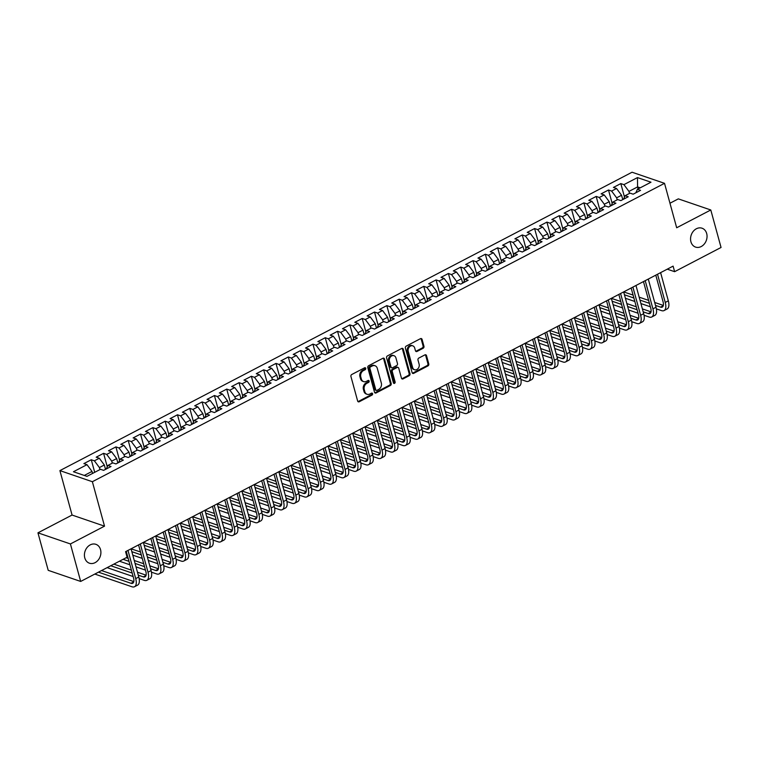 <?xml version="1.0" encoding="UTF-8"?>
<svg xmlns="http://www.w3.org/2000/svg" width="759" height="759" viewBox="0 0 759 759"><rect width="100%" height="100%" fill="white"/><g stroke="black" fill="none" stroke-linecap="round" stroke-linejoin="round"><path stroke-width="1.14" d="M365.724 368.314A1.072 0.863 108.9 0 0 364.614 367.802L351.778 374.5A1.527 1.233 108.9 0 0 350.933 376.492L357.65 401.027A1.527 1.233 108.9 0 0 359.235 401.758L372.071 395.059A1.072 0.863 108.9 0 0 371.549 393.153L369.889 394.016A4.896 3.937 108.9 0 1 367.109 394.291A4.896 3.937 108.9 0 1 364.832 391.672L364.273 389.633A4.896 3.937 108.9 0 1 366.948 383.248L368.608 382.384A1.072 0.863 108.9 0 0 368.087 380.477L366.426 381.341A4.896 3.937 108.9 0 1 363.646 381.616A4.896 3.937 108.9 0 1 361.36 378.997L360.8 376.957A4.896 3.937 108.9 0 1 363.476 370.572L365.136 369.709A1.072 0.863 108.9 0 0 365.724 368.314M363.646 381.616L362.764 381.312A4.896 3.937 108.9 0 1 360.487 378.694L359.927 376.654A4.896 3.937 108.9 0 1 362.603 370.278L364.263 369.405A1.072 0.863 108.9 0 0 364.728 367.745M357.963 401.587A1.527 1.233 108.9 0 0 358.352 401.454L371.198 394.756A1.072 0.863 108.9 0 0 371.663 393.105M367.109 394.291L366.236 393.987A4.896 3.937 108.9 0 1 363.95 391.369L363.39 389.329A4.896 3.937 108.9 0 1 366.066 382.953L367.726 382.081A1.072 0.863 108.9 0 0 368.2 380.42M690.918 241.76A9.981 8.017 108.9 0 0 695.576 247.092A9.981 8.017 108.9 0 0 704.324 243.981A9.981 8.017 108.9 0 0 706.686 233.535A9.981 8.017 108.9 0 0 702.037 228.212A9.981 8.017 108.9 0 0 693.28 231.315A9.981 8.017 108.9 0 0 690.918 241.76M84.78 557.874A9.981 8.017 108.9 0 0 89.429 563.206A9.981 8.017 108.9 0 0 98.186 560.095A9.981 8.017 108.9 0 0 100.539 549.649A9.981 8.017 108.9 0 0 95.89 544.326A9.981 8.017 108.9 0 0 87.143 547.429A9.981 8.017 108.9 0 0 84.78 557.874M423.124 348.267A1.527 1.233 108.9 0 0 423.958 346.275L422.07 339.387A1.527 1.233 108.9 0 0 420.495 338.656L406.226 346.095A1.527 1.233 108.9 0 0 405.391 348.087L412.109 372.622A1.527 1.233 108.9 0 0 413.683 373.352L427.953 365.914A1.527 1.233 108.9 0 0 428.788 363.922L426.511 355.61A1.527 1.233 108.9 0 0 424.926 354.88L418.826 358.058A1.527 1.233 108.9 0 0 417.991 360.051L419.12 364.178A4.089 3.292 108.9 0 1 418.152 368.457A4.089 3.292 108.9 0 1 414.556 369.737A4.089 3.292 108.9 0 1 412.649 367.546L408.228 351.398A4.089 3.292 108.9 0 1 409.196 347.119A4.089 3.292 108.9 0 1 412.792 345.838A4.089 3.292 108.9 0 1 414.699 348.03L415.439 350.715A1.527 1.233 108.9 0 0 417.014 351.455L423.124 348.267L422.241 347.964A1.527 1.233 108.9 0 0 423.076 345.971L421.198 339.093A1.527 1.233 108.9 0 0 420.884 338.533M673.1 266.124L125.577 551.67L127.104 557.22L80.672 581.441L70.416 543.947L104.524 526.158L92.37 481.718L664.523 183.327L676.677 227.766L710.794 209.977L721.05 247.472L674.618 271.684L673.1 266.124M384.481 358.998A1.527 1.233 108.9 0 0 382.897 358.267L368.637 365.705A1.527 1.233 108.9 0 0 367.802 367.698L374.51 392.232A1.527 1.233 108.9 0 0 376.094 392.963L390.354 385.525A1.527 1.233 108.9 0 0 391.189 383.532L384.481 358.998L383.608 358.694A1.527 1.233 108.9 0 0 383.295 358.134M387.432 355.895L401.701 348.457A1.527 1.233 108.9 0 1 403.276 349.197L409.993 373.732A1.527 1.233 108.9 0 1 409.158 375.724L403.048 378.902A1.527 1.233 108.9 0 1 401.464 378.172L398.75 368.219A1.527 1.233 108.9 0 0 397.166 367.489L393.115 369.605A1.527 1.233 108.9 0 0 392.28 371.597L395.116 381.957A1.072 0.863 108.9 0 1 393.418 382.84L386.597 357.897A1.527 1.233 108.9 0 1 387.432 355.895M92.37 481.718L59.904 470.608L632.057 172.227L664.523 183.327M94.704 472.316L91.27 459.755L83.879 463.607L86.991 464.669L73.443 471.737L86.962 476.358L100.511 469.29L103.622 470.362L111.013 466.51L107.892 465.438L112.825 462.867L115.937 463.939L123.328 460.087L120.207 459.015L125.14 456.444L128.252 457.516L135.643 453.664L132.521 452.592L137.455 450.03L140.567 451.093L147.958 447.241L144.836 446.169L149.77 443.607L152.882 444.67L160.272 440.818L157.151 439.746L162.084 437.184L165.196 438.247L172.587 434.395L169.466 433.323L174.399 430.761L177.511 431.824L184.902 427.972L181.78 426.909L186.714 424.338L189.826 425.401L197.217 421.549L194.095 420.486L199.029 417.915L202.141 418.977L209.531 415.126L206.41 414.063L211.344 411.492L214.455 412.554L221.846 408.703L218.725 407.64L223.658 405.069L226.77 406.131L234.161 402.279L231.049 401.217L235.973 398.646L239.085 399.708L246.476 395.856L243.364 394.794L248.288 392.223L251.4 393.285L258.791 389.433L255.679 388.371L260.603 385.8L263.715 386.862L271.105 383.01L267.993 381.948L272.917 379.377L276.029 380.449L283.42 376.587L280.308 375.525L285.232 372.954L288.344 374.026L295.735 370.164L292.623 369.102L297.547 366.531L300.659 367.603L308.05 363.741L304.938 362.679L309.862 360.108L312.974 361.18L320.364 357.328L317.253 356.256L322.177 353.685L325.288 354.757L332.679 350.905L329.567 349.833L334.491 347.261L337.603 348.334L344.994 344.482L341.882 343.41L346.806 340.848L349.918 341.911L357.309 338.059L354.197 336.987L359.121 334.425L362.233 335.487L369.624 331.636L366.512 330.563L371.436 328.002L374.548 329.064L381.938 325.213L378.826 324.14L383.75 321.579L386.862 322.641L394.253 318.789L391.141 317.727L396.065 315.156L399.177 316.218L406.568 312.366L403.456 311.304L408.38 308.733L411.492 309.795L418.883 305.943L415.771 304.881L420.695 302.31L423.807 303.372L431.197 299.52L428.085 298.458L433.009 295.887L436.121 296.949L443.512 293.097L440.4 292.035L445.324 289.464L448.436 290.526L455.827 286.674L452.715 285.612L457.639 283.041L460.751 284.103L468.142 280.251L465.03 279.189L469.954 276.618L473.066 277.68L480.456 273.828L477.345 272.766L482.269 270.195L485.381 271.267L492.771 267.405L489.659 266.343L494.583 263.771L497.695 264.844L505.086 260.982L501.974 259.92L506.898 257.348L510.01 258.421L517.401 254.559L514.289 253.497L519.213 250.925L522.325 251.997L529.716 248.146L526.604 247.073L531.528 244.502L534.649 245.574L542.03 241.723L538.918 240.65L543.842 238.079L546.964 239.151L554.345 235.299L551.233 234.227L556.157 231.666L559.279 232.728L566.66 228.876L563.548 227.804L568.472 225.243L571.593 226.305L578.975 222.453L575.863 221.381L580.787 218.82L583.908 219.882L591.289 216.03L588.178 214.958L593.102 212.397L596.223 213.459L603.604 209.607L600.492 208.545L605.416 205.974L608.538 207.036L615.919 203.184L612.807 202.122L617.731 199.551L620.853 200.613L628.234 196.761L625.122 195.699L630.046 193.128L633.167 194.19L640.549 190.338L637.437 189.276L635.824 192.805M91.27 459.755L94.382 460.817L99.306 458.246L104.334 465.001L105.529 469.366M107.266 466.804L103.585 453.332L96.194 457.184L99.306 458.246M103.585 453.332L106.696 454.394L111.62 451.823L116.649 458.578L117.844 462.943M119.58 460.381L115.899 446.909L108.509 450.761L111.62 451.823M115.899 446.909L119.011 447.971L123.935 445.4L128.964 452.155L130.159 456.52M131.895 453.958L128.214 440.486L120.823 444.338L123.935 445.4M128.214 440.486L131.326 441.548L136.25 438.977L141.278 445.732L142.474 450.096M144.21 447.544L140.529 434.063L133.138 437.915L136.25 438.977M140.529 434.063L143.641 435.125L148.565 432.554L153.593 439.309L154.789 443.673M156.534 441.121L152.844 427.64L145.453 431.492L148.565 432.554M152.844 427.64L155.956 428.702L160.88 426.131L165.908 432.886L167.103 437.25M168.849 434.698L165.158 421.217L157.768 425.068L160.88 426.131M165.158 421.217L168.27 422.279L173.194 419.708L178.223 426.463L179.418 430.827M181.164 428.275L177.473 414.793L170.082 418.645L173.194 419.708M177.473 414.793L180.585 415.856L185.509 413.285L190.537 420.05L191.733 424.404M193.479 421.852L189.788 408.37L182.397 412.222L185.509 413.285M189.788 408.37L192.9 409.433L197.824 406.871L202.862 413.627L204.048 417.981M205.793 415.429L202.103 401.947L194.712 405.799L197.824 406.871M202.103 401.947L205.215 403.01L210.139 400.448L215.177 407.203L216.362 411.558M218.108 409.006L214.417 395.524L207.027 399.376L210.139 400.448M214.417 395.524L217.529 396.587L222.453 394.025L227.491 400.78L228.677 405.135M230.423 402.583L226.732 389.101L219.342 392.953L222.453 394.025M226.732 389.101L229.844 390.173L234.768 387.602L239.806 394.357L240.992 398.712M242.738 396.16L239.047 382.678L231.656 386.53L234.768 387.602M239.047 382.678L242.159 383.75L247.083 381.179L252.121 387.934L253.307 392.289M255.052 389.737L251.362 376.255L243.971 380.107L247.083 381.179M251.362 376.255L254.474 377.327L259.407 374.756L264.436 381.511L265.622 385.866M267.367 383.314L263.677 369.832L256.286 373.694L259.407 374.756M263.677 369.832L266.788 370.904L271.722 368.333L276.75 375.088L277.936 379.453M279.682 376.891L275.991 363.409L268.601 367.271L271.722 368.333M275.991 363.409L279.103 364.481L284.037 361.91L289.065 368.665L290.251 373.03M291.997 370.468L288.306 356.986L280.915 360.848L284.037 361.91M288.306 356.986L291.418 358.058L296.352 355.487L301.38 362.242L302.566 366.606M304.312 364.045L300.621 350.573L293.23 354.425L296.352 355.487M300.621 350.573L303.733 351.635L308.666 349.064L313.695 355.819L314.881 360.183M316.626 357.622L312.936 344.15L305.545 348.002L308.666 349.064M312.936 344.15L316.048 345.212L320.981 342.641L326.009 349.396L327.195 353.76M328.941 351.199L325.25 337.727L317.86 341.578L320.981 342.641M325.25 337.727L328.362 338.789L333.296 336.218L338.324 342.973L339.51 347.337M341.256 344.776L337.565 331.303L330.174 335.155L333.296 336.218M337.565 331.303L340.677 332.366L345.611 329.795L350.639 336.55L351.825 340.914M353.571 338.362L349.88 324.88L342.489 328.732L345.611 329.795M349.88 324.88L352.992 325.943L357.925 323.372L362.954 330.127L364.149 334.491M365.885 331.939L362.195 318.457L354.804 322.309L357.925 323.372M362.195 318.457L365.307 319.52L370.24 316.949L375.269 323.704L376.464 328.068M378.2 325.516L374.51 312.034L367.119 315.886L370.24 316.949M374.51 312.034L377.621 313.097L382.555 310.526L387.583 317.281L388.779 321.645M390.515 319.093L386.824 305.611L379.434 309.463L382.555 310.526M386.824 305.611L389.946 306.674L394.87 304.112L399.898 310.867L401.094 315.222M402.83 312.67L399.139 299.188L391.748 303.04L394.87 304.112M399.139 299.188L402.261 300.251L407.185 297.689L412.213 304.444L413.408 308.799M415.145 306.247L411.454 292.765L404.063 296.617L407.185 297.689M411.454 292.765L414.575 293.828L419.499 291.266L424.528 298.021L425.723 302.376M427.459 299.824L423.769 286.342L416.378 290.194L419.499 291.266M423.769 286.342L426.89 287.405L431.814 284.843L436.842 291.598L438.038 295.953M439.774 293.401L436.083 279.919L428.693 283.771L431.814 284.843M436.083 279.919L439.205 280.991L444.129 278.42L449.157 285.175L450.353 289.53M452.089 286.978L448.398 273.496L441.007 277.348L444.129 278.42M448.398 273.496L451.52 274.568L456.444 271.997L461.472 278.752L462.667 283.107M464.404 280.555L460.713 267.073L453.332 270.925L456.444 271.997M460.713 267.073L463.834 268.145L468.758 265.574L473.787 272.329L474.982 276.684M476.718 274.132L473.028 260.65L465.647 264.512L468.758 265.574M473.028 260.65L476.149 261.722L481.073 259.151L486.102 265.906L487.297 270.27M489.033 267.709L485.343 254.227L477.961 258.088L481.073 259.151M485.343 254.227L488.464 255.299L493.388 252.728L498.416 259.483L499.612 263.847M501.348 261.286L497.657 247.804L490.276 251.665L493.388 252.728M497.657 247.804L500.779 248.876L505.703 246.305L510.731 253.06L511.927 257.424M513.663 254.863L509.972 241.39L502.591 245.242L505.703 246.305M509.972 241.39L513.093 242.453L518.018 239.882L523.046 246.637L524.241 251.001M525.978 248.44L522.287 234.967L514.906 238.819L518.018 239.882M522.287 234.967L525.408 236.03L530.332 233.459L535.361 240.214L536.556 244.578M538.292 242.017L534.602 228.544L527.22 232.396L530.332 233.459M534.602 228.544L537.723 229.607L542.647 227.036L547.675 233.791L548.871 238.155M550.607 235.594L546.916 222.121L539.535 225.973L542.647 227.036M546.916 222.121L550.038 223.184L554.962 220.613L559.99 227.368L561.186 231.732M562.922 229.18L559.231 215.698L551.85 219.55L554.962 220.613M559.231 215.698L562.353 216.761L567.277 214.19L572.305 220.945L573.5 225.309M575.237 222.757L571.546 209.275L564.165 213.127L567.277 214.19M571.546 209.275L574.667 210.338L579.591 207.767L584.62 214.522L585.815 218.886M587.551 216.334L583.87 202.852L576.479 206.704L579.591 207.767M583.87 202.852L586.982 203.915L591.906 201.344L596.935 208.099L598.13 212.463M599.866 209.911L596.185 196.429L588.794 200.281L591.906 201.344M596.185 196.429L599.297 197.492L604.221 194.93L609.249 201.685L610.445 206.04M612.181 203.488L608.5 190.006L601.109 193.858L604.221 194.93M608.5 190.006L611.612 191.069L616.536 188.507L621.564 195.262L622.76 199.617M624.496 197.065L620.815 183.583L613.424 187.435L616.536 188.507M620.815 183.583L623.926 184.646L637.475 177.587L650.985 182.207L637.437 189.276M625.122 195.699L623.509 199.228M638.12 188.915L637.579 186.913L628.955 191.401L629.505 193.412M623.926 184.646L628.955 191.401M637.475 177.587L637.579 186.913L640.226 187.815M612.807 202.122L611.194 205.651M621.564 195.262L616.64 197.824L617.19 199.835M611.612 191.069L616.64 197.824M600.492 208.545L598.879 212.074M609.249 201.685L604.325 204.247L604.876 206.258M599.297 197.492L604.325 204.247M588.178 214.958L586.565 218.497M596.935 208.099L592.011 210.67L592.561 212.681M586.982 203.915L592.011 210.67M575.863 221.381L574.25 224.92M584.62 214.522L579.696 217.093L580.246 219.104M574.667 210.338L579.696 217.093M563.548 227.804L561.935 231.343M572.305 220.945L567.381 223.516L567.931 225.527M562.353 216.761L567.381 223.516M551.233 234.227L549.62 237.766M559.99 227.368L555.066 229.939L555.616 231.95M550.038 223.184L555.066 229.939M538.918 240.65L537.306 244.189M547.675 233.791L542.751 236.362L543.302 238.364M537.723 229.607L542.751 236.362M526.604 247.073L524.991 250.612M535.361 240.214L530.437 242.785L530.987 244.787M525.408 236.03L530.437 242.785M514.289 253.497L512.676 257.026M523.046 246.637L518.122 249.208L518.672 251.21M513.093 242.453L518.122 249.208M501.974 259.92L500.361 263.449M510.731 253.06L505.807 255.631L506.357 257.633M500.779 248.876L505.807 255.631M489.659 266.343L488.046 269.872M498.416 259.483L493.492 262.054L494.043 264.056M488.464 255.299L493.492 262.054M477.345 272.766L475.732 276.295M486.102 265.906L481.178 268.477L481.728 270.479M476.149 261.722L481.178 268.477M465.03 279.189L463.417 282.718M473.787 272.329L468.863 274.9L469.413 276.902M463.834 268.145L468.863 274.9M452.715 285.612L451.102 289.141M461.472 278.752L456.548 281.323L457.098 283.325M451.52 274.568L456.548 281.323M440.4 292.035L438.787 295.564M449.157 285.175L444.233 287.746L444.783 289.748M439.205 280.991L444.233 287.746M428.085 298.458L426.473 301.987M436.842 291.598L431.918 294.16L432.469 296.171M426.89 287.405L431.918 294.16M415.771 304.881L414.158 308.41M424.528 298.021L419.604 300.583L420.154 302.594M414.575 293.828L419.604 300.583M403.456 311.304L401.843 314.833M412.213 304.444L407.289 307.006L407.83 309.017M402.261 300.251L407.289 307.006M391.141 317.727L389.528 321.256M399.898 310.867L394.974 313.429L395.515 315.44M389.946 306.674L394.974 313.429M378.826 324.14L377.214 327.679M387.583 317.281L382.659 319.852L383.2 321.863M377.621 313.097L382.659 319.852M366.512 330.563L364.899 334.102M375.269 323.704L370.345 326.275L370.885 328.286M365.307 319.52L370.345 326.275M354.197 336.987L352.574 340.525M362.954 330.127L358.03 332.698L358.571 334.71M352.992 325.943L358.03 332.698M341.882 343.41L340.26 346.948M350.639 336.55L345.715 339.121L346.256 341.133M340.677 332.366L345.715 339.121M329.567 349.833L327.945 353.371M338.324 342.973L333.4 345.544L333.941 347.546M328.362 338.789L333.4 345.544M317.253 356.256L315.63 359.794M326.009 349.396L321.085 351.967L321.626 353.969M316.048 345.212L321.085 351.967M304.938 362.679L303.315 366.208M313.695 355.819L308.761 358.39L309.311 360.392M303.733 351.635L308.761 358.39M292.623 369.102L291.001 372.631M301.38 362.242L296.446 364.813L296.997 366.815M291.418 358.058L296.446 364.813M280.308 375.525L278.686 379.054M289.065 368.665L284.132 371.236L284.682 373.238M279.103 364.481L284.132 371.236M267.993 381.948L266.371 385.477M276.75 375.088L271.817 377.659L272.367 379.661M266.788 370.904L271.817 377.659M255.679 388.371L254.056 391.9M264.436 381.511L259.502 384.082L260.052 386.084M254.474 377.327L259.502 384.082M243.364 394.794L241.742 398.323M252.121 387.934L247.187 390.506L247.738 392.507M242.159 383.75L247.187 390.506M231.049 401.217L229.427 404.746M239.806 394.357L234.873 396.929L235.423 398.93M229.844 390.173L234.873 396.929M218.725 407.64L217.112 411.169M227.491 400.78L222.558 403.342L223.108 405.353M217.529 396.587L222.558 403.342M206.41 414.063L204.797 417.592M215.177 407.203L210.243 409.765L210.793 411.776M205.215 403.01L210.243 409.765M194.095 420.486L192.482 424.015M202.862 413.627L197.928 416.188L198.478 418.2M192.9 409.433L197.928 416.188M181.78 426.909L180.168 430.438M190.537 420.05L185.613 422.611L186.164 424.623M180.585 415.856L185.613 422.611M169.466 433.323L167.853 436.861M178.223 426.463L173.299 429.034L173.849 431.046M168.27 422.279L173.299 429.034M157.151 439.746L155.538 443.284M165.908 432.886L160.984 435.457L161.534 437.469M155.956 428.702L160.984 435.457M144.836 446.169L143.223 449.707M153.593 439.309L148.669 441.88L149.219 443.892M143.641 435.125L148.669 441.88M132.521 452.592L130.909 456.131M141.278 445.732L136.354 448.303L136.905 450.315M131.326 441.548L136.354 448.303M120.207 459.015L118.594 462.554M128.964 452.155L124.04 454.726L124.59 456.728M119.011 447.971L124.04 454.726M107.892 465.438L106.279 468.977M116.649 458.578L111.725 461.149L112.275 463.151M106.696 454.394L111.725 461.149M104.334 465.001L99.41 467.572L99.96 469.574M94.382 460.817L99.41 467.572M667.275 269.17L674.618 271.684M710.794 209.977L678.328 198.867L669.969 203.232M104.524 526.158L72.067 515.048L37.95 532.837L70.416 543.947M37.95 532.837L48.206 570.332L80.672 581.441M72.067 515.048L59.904 470.608M86.991 464.669L92.019 471.424L92.57 473.436M92.019 471.424L84.306 475.447M374.823 392.792A1.527 1.233 108.9 0 0 375.212 392.659L389.481 385.221A1.527 1.233 108.9 0 0 390.316 383.229L383.608 358.694M370.487 366.92A1.072 0.863 108.9 0 0 369.899 368.314L375.79 389.851A1.072 0.863 108.9 0 0 376.9 390.363L378.656 389.443A4.896 3.937 108.9 0 0 381.331 383.067L377.299 368.352A4.896 3.937 108.9 0 0 375.022 365.734A4.896 3.937 108.9 0 0 372.242 365.999L370.487 366.92L369.614 366.616A1.072 0.863 108.9 0 0 369.026 368.011L369.899 368.314M376.293 390.42L375.42 390.117A1.072 0.863 108.9 0 1 374.918 389.547L369.026 368.011M375.022 365.734L374.14 365.43A4.896 3.937 108.9 0 0 371.36 365.705L372.242 365.999M369.614 366.616L371.36 365.705M401.777 378.732A1.527 1.233 108.9 0 0 402.175 378.608L408.276 375.42A1.527 1.233 108.9 0 0 409.11 373.428L402.403 348.893A1.527 1.233 108.9 0 0 402.09 348.334M398.029 367.403L397.156 367.1A1.527 1.233 108.9 0 0 396.283 367.185L392.242 369.301A1.527 1.233 108.9 0 0 391.397 371.293L394.234 381.654L395.116 381.957M393.532 383.096A1.072 0.863 108.9 0 0 394.234 381.654M395.923 357.897A4.089 3.292 108.9 0 0 394.016 355.715A4.089 3.292 108.9 0 0 390.42 356.986A4.089 3.292 108.9 0 0 389.452 361.275L391.008 366.958A1.527 1.233 108.9 0 0 392.593 367.698L396.644 365.582A1.527 1.233 108.9 0 0 397.479 363.589L395.923 357.897M394.016 355.715L393.134 355.411A4.089 3.292 108.9 0 0 389.547 356.683A4.089 3.292 108.9 0 0 388.58 360.971L389.452 361.275M391.72 367.773L390.847 367.479A1.527 1.233 108.9 0 1 390.135 366.663L388.58 360.971M415.752 351.275A1.527 1.233 108.9 0 0 416.141 351.151L422.241 347.964M412.792 345.838L411.909 345.535A4.089 3.292 108.9 0 0 408.323 346.816A4.089 3.292 108.9 0 0 407.355 351.094L408.228 351.398M414.556 369.737L413.683 369.434A4.089 3.292 108.9 0 1 411.776 367.252L407.355 351.094M412.412 373.181A1.527 1.233 108.9 0 0 412.811 373.058L427.07 365.62A1.527 1.233 108.9 0 0 427.905 363.627L425.638 355.307A1.527 1.233 108.9 0 0 425.325 354.747M94.809 574.06L131.971 586.773A11.689 5.313 -117.5 0 0 134.523 586.726A11.689 5.313 -117.5 0 0 135.7 578.614L127.986 550.417M134.523 586.726L137.607 585.123A11.689 5.313 -117.5 0 0 138.774 577.011L131.06 548.814M126.241 551.319L133.508 577.865A7.799 3.539 62.5 0 1 132.721 583.273A7.799 3.539 62.5 0 1 131.013 583.301L98.452 572.163M133.793 581.593L101.535 570.559M139.144 578.595L144.286 580.35A11.689 5.313 -117.5 0 0 146.838 580.312A11.689 5.313 -117.5 0 0 148.014 572.191L140.301 543.994M146.838 580.312L149.921 578.7A11.689 5.313 -117.5 0 0 151.088 570.588L143.375 542.391M138.555 544.905L145.823 571.442A7.799 3.539 62.5 0 1 145.035 576.849A7.799 3.539 62.5 0 1 143.328 576.887L138.271 575.151M146.107 575.18L137.464 572.22M131.392 570.142L113.85 564.136M132.199 573.073L110.767 565.74M107.123 567.637L133.148 576.546M151.458 572.172L156.601 573.927A11.689 5.313 -117.5 0 0 159.153 573.889A11.689 5.313 -117.5 0 0 160.329 565.768L152.616 537.571M159.153 573.889L162.236 572.277A11.689 5.313 -117.5 0 0 163.403 564.165L155.69 535.968M150.87 538.482L158.138 565.019A7.799 3.539 62.5 0 1 157.35 570.426A7.799 3.539 62.5 0 1 155.652 570.464L150.586 568.728M158.422 568.757L149.779 565.797M143.707 563.719L134.258 560.484M128.186 558.406L126.165 557.713M144.514 566.65L135.055 563.415M128.983 561.337L123.081 559.317M119.438 561.214L129.931 564.81M136.013 566.888L145.462 570.123M163.773 565.749L168.915 567.514A11.689 5.313 -117.5 0 0 171.468 567.466A11.689 5.313 -117.5 0 0 172.644 559.345L164.931 531.148M171.468 567.466L174.551 565.853A11.689 5.313 -117.5 0 0 175.718 557.742L168.005 529.545L177.445 532.714M163.185 532.059L170.452 558.596A7.799 3.539 62.5 0 1 169.665 564.003A7.799 3.539 62.5 0 1 167.967 564.041L162.9 562.305M170.737 562.334L162.094 559.374M156.022 557.296L146.572 554.061M140.5 551.983L131.07 548.833M156.828 560.227L147.369 556.992M141.297 554.914L131.848 551.679M132.797 555.152L142.246 558.387M148.328 560.465L157.777 563.7M176.088 559.326L181.23 561.091A11.689 5.313 -117.5 0 0 183.782 561.043A11.689 5.313 -117.5 0 0 184.959 552.922L177.245 524.725M183.782 561.043L186.866 559.43A11.689 5.313 -117.5 0 0 188.033 551.319L180.319 523.122L189.759 526.291M175.5 525.636L182.767 552.173A7.799 3.539 62.5 0 1 181.98 557.58A7.799 3.539 62.5 0 1 180.281 557.618L175.215 555.882M183.052 555.911L174.409 552.95M168.337 550.873L158.887 547.637M152.815 545.56L143.385 542.41M169.143 553.804L159.694 550.569M153.612 548.491L144.163 545.256M145.111 548.729L154.561 551.964M160.642 554.042L170.092 557.277M188.403 552.903L193.545 554.668A11.689 5.313 -117.5 0 0 196.097 554.62A11.689 5.313 -117.5 0 0 197.274 546.499L189.56 518.302M196.097 554.62L199.181 553.017A11.689 5.313 -117.5 0 0 200.357 544.896L192.634 516.699M187.824 519.213L195.082 545.749A7.799 3.539 62.5 0 1 194.295 551.167A7.799 3.539 62.5 0 1 192.596 551.195L187.53 549.459M195.376 549.488L186.723 546.527M180.651 544.45L171.202 541.214M165.13 539.137L155.699 535.987M181.458 547.381L172.008 544.146M165.927 542.068L156.477 538.833M157.426 542.306L166.876 545.541M172.957 547.619L182.407 550.854M200.718 546.48L205.86 548.245A11.689 5.313 -117.5 0 0 208.412 548.197A11.689 5.313 -117.5 0 0 209.588 540.076L201.875 511.879M208.412 548.197L211.495 546.594A11.689 5.313 -117.5 0 0 212.672 538.473L204.949 510.276M200.139 512.79L207.397 539.326A7.799 3.539 62.5 0 1 206.609 544.744A7.799 3.539 62.5 0 1 204.911 544.772L199.845 543.036M207.691 543.064L199.038 540.104M192.966 538.027L183.517 534.791M193.773 540.958L184.323 537.723M178.242 535.645L168.792 532.41M169.741 535.882L179.19 539.118M185.272 541.195L194.721 544.431M213.032 540.057L218.175 541.822A11.689 5.313 -117.5 0 0 220.727 541.774A11.689 5.313 -117.5 0 0 221.903 533.653L214.19 505.456M220.727 541.774L223.81 540.171A11.689 5.313 -117.5 0 0 224.987 532.05L217.264 503.853M212.454 506.367L219.712 532.903A7.799 3.539 62.5 0 1 218.924 538.321A7.799 3.539 62.5 0 1 217.226 538.349L212.159 536.613M220.006 536.641L211.353 533.681M205.281 531.604L195.831 528.368M206.087 534.535L196.638 531.3M190.556 529.222L181.107 525.996M182.056 529.459L191.505 532.695M197.587 534.772L207.036 538.008M225.347 533.634L230.489 535.399A11.689 5.313 -117.5 0 0 233.041 535.351A11.689 5.313 -117.5 0 0 234.218 527.23L226.505 499.033M233.041 535.351L236.125 533.748A11.689 5.313 -117.5 0 0 237.301 525.626L229.579 497.43M224.768 499.944L232.026 526.48A7.799 3.539 62.5 0 1 231.239 531.898A7.799 3.539 62.5 0 1 229.541 531.926L224.474 530.19M232.32 530.218L223.668 527.258M217.596 525.181L208.146 521.945M202.074 519.868L192.644 516.718M218.402 528.112L208.953 524.877M202.871 522.799L193.422 519.573M194.37 523.036L203.82 526.272M209.901 528.349L219.351 531.585M237.662 527.211L242.804 528.976A11.689 5.313 -117.5 0 0 245.356 528.928A11.689 5.313 -117.5 0 0 246.533 520.816L238.819 492.61M245.356 528.928L248.44 527.325A11.689 5.313 -117.5 0 0 249.616 519.203L241.893 491.007L251.333 494.175M237.083 493.521L244.341 520.057A7.799 3.539 62.5 0 1 243.554 525.475A7.799 3.539 62.5 0 1 241.855 525.503L236.789 523.767M244.635 523.795L235.983 520.835M229.911 518.758L220.461 515.522M214.389 513.445L204.958 510.304M230.717 521.689L221.267 518.463M215.186 516.376L205.736 513.15M206.685 516.623L216.135 519.849M222.216 521.926L231.666 525.162M249.977 520.797L255.119 522.553A11.689 5.313 -117.5 0 0 257.671 522.505A11.689 5.313 -117.5 0 0 258.847 514.393L251.134 486.187M257.671 522.505L260.754 520.902A11.689 5.313 -117.5 0 0 261.931 512.78L254.218 484.584M249.398 487.098L256.656 513.634A7.799 3.539 62.5 0 1 255.868 519.052A7.799 3.539 62.5 0 1 254.17 519.08L249.104 517.344M256.95 517.372L248.297 514.412M242.225 512.334L232.776 509.099M226.704 507.021L217.273 503.881M243.032 515.266L233.582 512.04M227.501 509.953L218.051 506.727M219 510.2L228.45 513.426M234.531 515.503L243.981 518.739M262.291 514.374L267.434 516.129A11.689 5.313 -117.5 0 0 269.986 516.082A11.689 5.313 -117.5 0 0 271.162 507.97L263.449 479.764M269.986 516.082L273.069 514.479A11.689 5.313 -117.5 0 0 274.246 506.357L266.532 478.161L275.963 481.339M261.713 480.675L268.971 507.221A7.799 3.539 62.5 0 1 268.183 512.629A7.799 3.539 62.5 0 1 266.485 512.657L261.419 510.93M269.265 510.949L260.612 507.989M254.54 505.911L245.091 502.676M239.019 500.598L229.588 497.458M255.347 508.843L245.897 505.617M239.816 503.54L230.366 500.304M231.315 503.777L240.764 507.003M246.846 509.09L256.295 512.316M274.606 507.951L279.748 509.706A11.689 5.313 -117.5 0 0 282.301 509.659A11.689 5.313 -117.5 0 0 283.477 501.547L275.764 473.35M282.301 509.659L285.384 508.056A11.689 5.313 -117.5 0 0 286.56 499.934L278.847 471.737M274.027 474.252L281.285 500.798A7.799 3.539 62.5 0 1 280.498 506.206A7.799 3.539 62.5 0 1 278.8 506.234L273.733 504.507M281.58 504.526L272.927 501.566M266.855 499.488L257.405 496.253M267.661 502.43L258.212 499.194M252.13 497.117L242.681 493.881M243.63 497.354L253.079 500.589M259.161 502.667L268.61 505.892M286.921 501.528L292.063 503.283A11.689 5.313 -117.5 0 0 294.615 503.236A11.689 5.313 -117.5 0 0 295.792 495.124L288.078 466.927M294.615 503.236L297.699 501.633A11.689 5.313 -117.5 0 0 298.875 493.521L291.162 465.314M286.342 467.829L293.6 494.375A7.799 3.539 62.5 0 1 292.813 499.783A7.799 3.539 62.5 0 1 291.114 499.811L286.048 498.084M293.894 498.103L285.242 495.143M279.17 493.065L269.72 489.84M263.648 487.752L254.218 484.612M279.976 496.006L270.527 492.771M264.445 490.694L254.996 487.458M255.944 490.931L265.394 494.166M271.475 496.244L280.925 499.469M299.236 495.105L304.378 496.86A11.689 5.313 -117.5 0 0 306.93 496.813A11.689 5.313 -117.5 0 0 308.107 488.701L300.393 460.504M306.93 496.813L310.014 495.21A11.689 5.313 -117.5 0 0 311.19 487.098L303.477 458.891L312.907 462.07M298.657 461.406L305.915 487.952A7.799 3.539 62.5 0 1 305.127 493.359A7.799 3.539 62.5 0 1 303.429 493.388L298.363 491.661M306.209 491.68L297.556 488.73M291.484 486.642L282.035 483.417M292.291 489.583L282.841 486.348M276.76 484.27L267.31 481.035M268.259 484.508L277.718 487.743M283.79 489.821L293.24 493.056M311.551 488.682L316.693 490.437A11.689 5.313 -117.5 0 0 319.245 490.39A11.689 5.313 -117.5 0 0 320.421 482.278L312.708 454.081M319.245 490.39L322.328 488.787A11.689 5.313 -117.5 0 0 323.505 480.675L315.791 452.468M310.972 454.983L318.23 481.529A7.799 3.539 62.5 0 1 317.452 486.936A7.799 3.539 62.5 0 1 315.744 486.965L310.678 485.238M318.524 485.257L309.881 482.307M303.799 480.219L294.35 476.994M288.278 474.916L278.847 471.766M304.606 483.16L295.156 479.925M289.075 477.847L279.625 474.612M280.574 478.085L290.033 481.32M296.105 483.398L305.554 486.633M323.865 482.259L329.008 484.014A11.689 5.313 -117.5 0 0 331.56 483.967A11.689 5.313 -117.5 0 0 332.736 475.855L325.023 447.658M331.56 483.967L334.643 482.363A11.689 5.313 -117.5 0 0 335.82 474.252L328.106 446.055L337.537 449.224M323.287 448.56L330.544 475.106A7.799 3.539 62.5 0 1 329.767 480.513A7.799 3.539 62.5 0 1 328.059 480.542L322.992 478.815M330.839 478.834L322.196 475.884M316.114 473.806L306.664 470.571M300.592 468.493L291.162 465.343M316.92 476.737L307.471 473.502M301.389 471.424L291.94 468.189M292.889 471.662L302.348 474.897M308.42 476.975L317.869 480.21M336.18 475.836L341.322 477.591A11.689 5.313 -117.5 0 0 343.884 477.544A11.689 5.313 -117.5 0 0 345.051 469.432L337.338 441.235M343.884 477.544L346.958 475.94A11.689 5.313 -117.5 0 0 348.134 467.829L340.421 439.632L349.852 442.801M335.601 442.136L342.859 468.683A7.799 3.539 62.5 0 1 342.081 474.09A7.799 3.539 62.5 0 1 340.374 474.119L335.307 472.392M343.153 472.411L334.51 469.46M328.429 467.383L318.979 464.147M329.235 470.314L319.786 467.079M313.704 465.001L304.255 461.766M305.203 465.239L314.662 468.474M320.734 470.552L330.184 473.787M348.495 469.413L353.637 471.168A11.689 5.313 -117.5 0 0 356.199 471.13A11.689 5.313 -117.5 0 0 357.366 463.009L349.652 434.812M356.199 471.13L359.273 469.517A11.689 5.313 -117.5 0 0 360.449 461.406L352.736 433.209M347.916 435.723L355.174 462.259A7.799 3.539 62.5 0 1 354.396 467.667A7.799 3.539 62.5 0 1 352.688 467.705L347.622 465.969M355.468 465.998L346.825 463.037M340.744 460.96L331.294 457.724M325.222 455.647L315.791 452.497M341.55 463.891L332.1 460.656M326.019 458.578L316.569 455.343M317.528 458.815L326.977 462.051M333.049 464.128L342.499 467.364M360.81 462.99L365.952 464.755A11.689 5.313 -117.5 0 0 368.513 464.707A11.689 5.313 -117.5 0 0 369.68 456.586L361.967 428.389M368.513 464.707L371.587 463.094A11.689 5.313 -117.5 0 0 372.764 454.983L365.051 426.786L374.481 429.955M360.231 429.3L367.489 455.836A7.799 3.539 62.5 0 1 366.711 461.244A7.799 3.539 62.5 0 1 365.003 461.282L359.937 459.546M367.783 459.574L359.14 456.614M353.058 454.537L343.609 451.301M353.865 457.468L344.415 454.233M338.334 452.155L328.884 448.92M329.842 452.392L339.292 455.628M345.364 457.705L354.814 460.941M373.124 456.567L378.267 458.332A11.689 5.313 -117.5 0 0 380.828 458.284A11.689 5.313 -117.5 0 0 381.995 450.163L374.282 421.966M380.828 458.284L383.902 456.671A11.689 5.313 -117.5 0 0 385.079 448.56L377.365 420.363M372.546 422.877L379.804 449.413A7.799 3.539 62.5 0 1 379.026 454.821A7.799 3.539 62.5 0 1 377.318 454.859L372.252 453.123M380.098 453.151L371.455 450.191M365.373 448.114L355.924 444.878M366.18 451.045L356.73 447.81M350.658 445.732L341.199 442.497M342.157 445.969L351.607 449.205M357.679 451.282L367.128 454.518M385.439 450.144L390.581 451.909A11.689 5.313 -117.5 0 0 393.143 451.861A11.689 5.313 -117.5 0 0 394.31 443.74L386.597 415.543M393.143 451.861L396.217 450.248A11.689 5.313 -117.5 0 0 397.393 442.136L389.68 413.94L399.111 417.108M384.86 416.454L392.118 442.99A7.799 3.539 62.5 0 1 391.34 448.398A7.799 3.539 62.5 0 1 389.633 448.436L384.566 446.7M392.412 446.728L383.769 443.768M377.688 441.691L368.238 438.455M362.166 436.378L352.736 433.228M378.494 444.622L369.045 441.387M362.973 439.309L353.514 436.074M354.472 439.546L363.922 442.782M369.994 444.859L379.443 448.095M397.754 443.721L402.896 445.486A11.689 5.313 -117.5 0 0 405.458 445.438A11.689 5.313 -117.5 0 0 406.625 437.317L398.911 409.12M405.458 445.438L408.532 443.835A11.689 5.313 -117.5 0 0 409.708 435.713L401.995 407.517L411.425 410.685M397.175 410.031L404.433 436.567A7.799 3.539 62.5 0 1 403.655 441.985A7.799 3.539 62.5 0 1 401.947 442.013L396.881 440.277M404.727 440.305L396.084 437.345M390.003 435.268L380.553 432.032M390.809 438.199L381.36 434.964M375.288 432.886L365.829 429.651M366.787 433.123L376.236 436.359M382.308 438.436L391.758 441.672M410.069 437.298L415.211 439.063A11.689 5.313 -117.5 0 0 417.773 439.015A11.689 5.313 -117.5 0 0 418.94 430.894L411.226 402.697M417.773 439.015L420.847 437.412A11.689 5.313 -117.5 0 0 422.023 429.29L414.31 401.094M409.49 403.608L416.748 430.144A7.799 3.539 62.5 0 1 415.97 435.562A7.799 3.539 62.5 0 1 414.262 435.59L409.196 433.854M417.042 433.882L408.399 430.922M402.317 428.844L392.868 425.609M386.796 423.531L377.365 420.382M403.124 431.776L393.674 428.541M387.602 426.463L378.153 423.228M379.102 426.7L388.551 429.936M394.623 432.013L404.073 435.249M422.383 430.875L427.526 432.639A11.689 5.313 -117.5 0 0 430.087 432.592A11.689 5.313 -117.5 0 0 431.254 424.471L423.541 396.274M430.087 432.592L433.161 430.989A11.689 5.313 -117.5 0 0 434.338 422.867L426.624 394.671L436.055 397.839M421.805 397.185L429.063 423.721A7.799 3.539 62.5 0 1 428.285 429.139A7.799 3.539 62.5 0 1 426.577 429.167L421.511 427.431M429.357 427.459L420.714 424.499M414.632 422.421L405.183 419.186M415.439 425.353L405.989 422.118M399.917 420.04L390.468 416.814M391.416 420.277L400.866 423.513M406.938 425.59L416.387 428.826M434.698 424.452L439.841 426.216A11.689 5.313 -117.5 0 0 442.402 426.169A11.689 5.313 -117.5 0 0 443.569 418.048L435.856 389.851M442.402 426.169L445.476 424.566A11.689 5.313 -117.5 0 0 446.653 416.444L438.939 388.247M434.12 390.762L441.377 417.298A7.799 3.539 62.5 0 1 440.599 422.716A7.799 3.539 62.5 0 1 438.892 422.744L433.825 421.008M441.672 421.036L433.028 418.076M426.947 415.998L417.497 412.763M427.753 418.93L418.304 415.695M412.232 413.617L402.782 410.391M403.731 413.854L413.181 417.089M419.253 419.167L428.702 422.402M447.013 418.029L452.155 419.793A11.689 5.313 -117.5 0 0 454.717 419.746A11.689 5.313 -117.5 0 0 455.884 411.634L448.171 383.428M454.717 419.746L457.791 418.143A11.689 5.313 -117.5 0 0 458.967 410.021L451.254 381.824M446.434 384.339L453.692 410.875A7.799 3.539 62.5 0 1 452.914 416.293A7.799 3.539 62.5 0 1 451.207 416.321L446.14 414.585M453.986 414.613L445.343 411.653M439.262 409.575L429.812 406.34M423.74 404.262L414.31 401.122M440.068 412.507L430.619 409.281M424.547 407.194L415.097 403.968M416.046 407.441L425.495 410.666M431.567 412.744L441.017 415.979M459.328 411.615L464.47 413.37A11.689 5.313 -117.5 0 0 467.032 413.323A11.689 5.313 -117.5 0 0 468.199 405.211L460.485 377.005M467.032 413.323L470.106 411.72A11.689 5.313 -117.5 0 0 471.282 403.598L463.569 375.401L472.999 378.57M458.749 377.916L466.007 404.452A7.799 3.539 62.5 0 1 465.229 409.869A7.799 3.539 62.5 0 1 463.521 409.898L458.455 408.162M466.301 408.19L457.658 405.23M451.577 403.152L442.127 399.917M452.383 406.084L442.933 402.858M436.861 400.78L427.412 397.545M428.361 401.018L437.81 404.243M443.882 406.321L453.332 409.556M471.643 405.192L476.785 406.947A11.689 5.313 -117.5 0 0 479.346 406.9A11.689 5.313 -117.5 0 0 480.513 398.788L472.8 370.582M479.346 406.9L482.42 405.297A11.689 5.313 -117.5 0 0 483.597 397.175L475.884 368.978M471.064 371.493L478.322 398.039A7.799 3.539 62.5 0 1 477.544 403.446A7.799 3.539 62.5 0 1 475.836 403.475L470.77 401.748M478.616 401.767L469.973 398.807M463.891 396.729L454.442 393.494M448.37 391.416L438.949 388.276M464.698 399.661L455.248 396.435M449.176 394.357L439.727 391.122M440.675 394.595L450.125 397.82M456.197 399.908L465.647 403.133M483.957 398.769L489.1 400.524A11.689 5.313 -117.5 0 0 491.661 400.477A11.689 5.313 -117.5 0 0 492.828 392.365L485.115 364.168M491.661 400.477L494.735 398.873A11.689 5.313 -117.5 0 0 495.912 390.752L488.198 362.555M483.379 365.07L490.637 391.616A7.799 3.539 62.5 0 1 489.859 397.023A7.799 3.539 62.5 0 1 488.151 397.052L483.085 395.325M490.931 395.344L482.288 392.384M476.206 390.306L466.757 387.071M460.685 384.993L451.263 381.853M477.013 393.247L467.563 390.012M461.491 387.934L452.041 384.699M452.99 388.172L462.44 391.407M468.512 393.485L477.961 396.71M496.272 392.346L501.414 394.101A11.689 5.313 -117.5 0 0 503.976 394.054A11.689 5.313 -117.5 0 0 505.143 385.942L497.43 357.745M503.976 394.054L507.05 392.45A11.689 5.313 -117.5 0 0 508.226 384.339L500.513 356.132M495.693 358.646L502.951 385.192A7.799 3.539 62.5 0 1 502.173 390.6A7.799 3.539 62.5 0 1 500.466 390.629L495.399 388.902M503.245 388.921L494.602 385.961M488.521 383.883L479.071 380.657M489.327 386.824L479.878 383.589M473.806 381.511L464.356 378.276M465.305 381.749L474.754 384.984M480.827 387.062L490.276 390.287M508.587 385.923L513.729 387.678A11.689 5.313 -117.5 0 0 516.291 387.631A11.689 5.313 -117.5 0 0 517.467 379.519L509.744 351.322M516.291 387.631L519.365 386.027A11.689 5.313 -117.5 0 0 520.541 377.916L512.828 349.709M508.008 352.223L515.266 378.769A7.799 3.539 62.5 0 1 514.488 384.177A7.799 3.539 62.5 0 1 512.78 384.206L507.714 382.479M515.56 382.498L506.917 379.547M500.845 377.46L491.386 374.234M485.314 372.157L475.893 369.007M501.642 380.401L492.193 377.166M486.121 375.088L476.671 371.853M477.62 375.326L487.069 378.561M493.141 380.638L502.591 383.874M520.902 379.5L526.044 381.255A11.689 5.313 -117.5 0 0 528.606 381.208A11.689 5.313 -117.5 0 0 529.782 373.096L522.059 344.899M528.606 381.208L531.679 379.604A11.689 5.313 -117.5 0 0 532.856 371.493L525.143 343.286L534.573 346.465M520.323 345.8L527.581 372.346A7.799 3.539 62.5 0 1 526.803 377.754A7.799 3.539 62.5 0 1 525.095 377.783L520.029 376.056M527.875 376.075L519.232 373.124M513.16 371.037L503.701 367.811M497.629 365.734L488.208 362.584M513.957 373.978L504.507 370.743M498.435 368.665L488.986 365.43M489.934 368.902L499.384 372.138M505.456 374.215L514.906 377.451M533.216 373.077L538.359 374.832A11.689 5.313 -117.5 0 0 540.92 374.785A11.689 5.313 -117.5 0 0 542.097 366.673L534.374 338.476M540.92 374.785L543.994 373.181A11.689 5.313 -117.5 0 0 545.171 365.07L537.457 336.873M532.638 339.377L539.896 365.923A7.799 3.539 62.5 0 1 539.118 371.331A7.799 3.539 62.5 0 1 537.41 371.36L532.344 369.633M540.19 369.652L531.547 366.701M525.475 364.624L516.016 361.388M509.944 359.311L500.523 356.161M526.272 367.555L516.822 364.32M510.75 362.242L501.301 359.007M502.249 362.479L511.699 365.715M517.771 367.792L527.22 371.028M545.531 366.654L550.673 368.409A11.689 5.313 -117.5 0 0 553.235 368.362A11.689 5.313 -117.5 0 0 554.412 360.25L546.689 332.053M553.235 368.362L556.309 366.758A11.689 5.313 -117.5 0 0 557.486 358.646L549.772 330.45M544.953 332.954L552.21 359.5A7.799 3.539 62.5 0 1 551.432 364.908A7.799 3.539 62.5 0 1 549.725 364.937L544.658 363.21M552.505 363.229L543.861 360.278M537.789 358.201L528.34 354.965M522.258 352.888L512.837 349.738M538.586 361.132L529.137 357.897M523.065 355.819L513.615 352.584M514.564 356.056L524.014 359.292M530.086 361.369L539.535 364.605M557.846 360.231L562.988 361.986A11.689 5.313 -117.5 0 0 565.55 361.948A11.689 5.313 -117.5 0 0 566.726 353.827L559.004 325.63M565.55 361.948L568.624 360.335A11.689 5.313 -117.5 0 0 569.8 352.223L562.087 324.027L571.518 327.195M557.267 326.541L564.525 353.077A7.799 3.539 62.5 0 1 563.747 358.485A7.799 3.539 62.5 0 1 562.039 358.523L556.973 356.787M564.819 356.815L556.176 353.855M550.104 351.778L540.655 348.542M550.901 354.709L541.452 351.474M535.38 349.396L525.93 346.161M526.879 349.633L536.328 352.869M542.4 354.946L551.85 358.182M570.161 353.808L575.303 355.573A11.689 5.313 -117.5 0 0 577.865 355.525A11.689 5.313 -117.5 0 0 579.041 347.404L571.318 319.207M577.865 355.525L580.939 353.912A11.689 5.313 -117.5 0 0 582.115 345.8L574.402 317.604M569.582 320.118L576.84 346.654A7.799 3.539 62.5 0 1 576.062 352.062A7.799 3.539 62.5 0 1 574.354 352.1L569.297 350.364M577.134 350.392L568.491 347.432M562.419 345.354L552.969 342.119M546.888 340.041L537.467 336.892M563.216 348.286L553.766 345.051M547.694 342.973L538.245 339.738M539.194 343.21L548.643 346.446M554.715 348.523L564.165 351.759M582.476 347.385L587.618 349.149A11.689 5.313 -117.5 0 0 590.179 349.102A11.689 5.313 -117.5 0 0 591.356 340.981L583.643 312.784M590.179 349.102L593.253 347.489A11.689 5.313 -117.5 0 0 594.43 339.377L586.716 311.181L596.147 314.349M581.897 313.695L589.155 340.231A7.799 3.539 62.5 0 1 588.377 345.639A7.799 3.539 62.5 0 1 586.669 345.677L581.612 343.941M589.449 343.969L580.806 341.009M574.734 338.931L565.284 335.696M559.203 333.618L549.782 330.469M575.531 341.863L566.081 338.628M560.009 336.55L550.56 333.315M551.508 336.787L560.958 340.023M567.03 342.1L576.479 345.336M594.79 340.962L599.933 342.726A11.689 5.313 -117.5 0 0 602.494 342.679A11.689 5.313 -117.5 0 0 603.671 334.558L595.957 306.361M602.494 342.679L605.568 341.066A11.689 5.313 -117.5 0 0 606.745 332.954L599.031 304.757M594.212 307.272L601.47 333.808A7.799 3.539 62.5 0 1 600.692 339.216A7.799 3.539 62.5 0 1 598.984 339.254L593.927 337.518M601.764 337.546L593.121 334.586M587.049 332.508L577.599 329.273M587.846 335.44L578.396 332.205M572.324 330.127L562.874 326.892M563.823 330.364L573.273 333.599M579.345 335.677L588.794 338.912M607.105 334.539L612.247 336.303A11.689 5.313 -117.5 0 0 614.809 336.256A11.689 5.313 -117.5 0 0 615.985 328.135L608.272 299.938M614.809 336.256L617.883 334.653A11.689 5.313 -117.5 0 0 619.059 326.531L611.346 298.334M606.526 300.849L613.784 327.385A7.799 3.539 62.5 0 1 613.006 332.803A7.799 3.539 62.5 0 1 611.299 332.831L606.242 331.095M614.078 331.123L605.435 328.163M599.363 326.085L589.914 322.85M583.832 320.772L574.411 317.623M600.16 329.017L590.711 325.782M584.639 323.704L575.189 320.469M576.138 323.941L585.587 327.176M591.659 329.254L601.109 332.489M619.42 328.116L624.562 329.88A11.689 5.313 -117.5 0 0 627.124 329.833A11.689 5.313 -117.5 0 0 628.3 321.712L620.587 293.515M627.124 329.833L630.198 328.23A11.689 5.313 -117.5 0 0 631.374 320.108L623.661 291.911L633.091 295.08M618.841 294.426L626.099 320.962A7.799 3.539 62.5 0 1 625.321 326.379A7.799 3.539 62.5 0 1 623.613 326.408L618.557 324.672M626.393 324.7L617.75 321.74M611.678 319.662L602.229 316.427M612.475 322.594L603.025 319.359M596.954 317.281L587.504 314.046M588.453 317.518L597.902 320.753M603.974 322.831L613.424 326.066M631.735 321.693L636.877 323.457A11.689 5.313 -117.5 0 0 639.439 323.41A11.689 5.313 -117.5 0 0 640.615 315.289L632.902 287.092M639.439 323.41L642.512 321.807A11.689 5.313 -117.5 0 0 643.689 313.685L635.976 285.488M631.156 288.003L638.414 314.539A7.799 3.539 62.5 0 1 637.636 319.956A7.799 3.539 62.5 0 1 635.928 319.985L630.871 318.249M638.708 318.277L630.065 315.317M623.993 313.239L614.543 310.004M608.462 307.926L599.041 304.776M624.79 316.171L615.34 312.936M609.268 310.858L599.819 307.632M600.767 311.095L610.217 314.33M616.289 316.408L625.739 319.643M644.049 315.27L649.192 317.034A11.689 5.313 -117.5 0 0 651.753 316.987A11.689 5.313 -117.5 0 0 652.93 308.866L645.216 280.669M651.753 316.987L654.827 315.383A11.689 5.313 -117.5 0 0 656.004 307.262L648.29 279.065M643.471 281.58L650.729 308.116A7.799 3.539 62.5 0 1 649.951 313.533A7.799 3.539 62.5 0 1 648.243 313.562L643.186 311.826M651.023 311.854L642.38 308.894M636.308 306.816L626.858 303.581M620.777 301.503L611.356 298.353M637.105 309.748L627.655 306.513M621.583 304.435L612.134 301.209M613.082 304.672L622.532 307.907M628.604 309.985L638.053 313.22M656.364 308.847L661.506 310.611A11.689 5.313 -117.5 0 0 664.068 310.564A11.689 5.313 -117.5 0 0 665.245 302.452L657.531 274.246M664.068 310.564L667.152 308.96A11.689 5.313 -117.5 0 0 668.318 300.839L660.605 272.642M655.785 275.156L663.053 301.693A7.799 3.539 62.5 0 1 662.265 307.11A7.799 3.539 62.5 0 1 660.558 307.139L655.501 305.403M663.338 305.431L654.694 302.471M648.622 300.393L639.173 297.158M649.419 303.325L639.97 300.099M633.898 298.012L624.448 294.786M625.397 298.259L634.847 301.484M640.919 303.562L650.368 306.797M362.603 370.278L363.476 370.572M359.927 376.654L360.8 376.957M360.487 378.694L361.36 378.997M367.726 382.081L368.608 382.384M366.066 382.953L366.948 383.248M363.39 389.329L364.273 389.633M363.95 391.369L364.832 391.672M371.198 394.756L372.071 395.059M358.352 401.454L359.235 401.758M364.263 369.405L365.136 369.709M390.316 383.229L391.189 383.532M389.481 385.221L390.354 385.525M375.212 392.659L376.094 392.963M374.918 389.547L375.79 389.851M402.403 348.893L403.276 349.197M409.11 373.428L409.993 373.732M408.276 375.42L409.158 375.724M402.175 378.608L403.048 378.902M396.283 367.185L397.166 367.489M392.242 369.301L393.115 369.605M391.397 371.293L392.28 371.597M390.135 366.663L391.008 366.958M416.141 351.151L417.014 351.455M411.776 367.252L412.649 367.546M425.638 355.307L426.511 355.61M427.905 363.627L428.788 363.922M427.07 365.62L427.953 365.914M412.811 373.058L413.683 373.352M421.198 339.093L422.07 339.387M423.076 345.971L423.958 346.275M135.7 578.614L138.774 577.011M131.013 583.301L133.726 581.897M148.014 572.191L151.088 570.588M143.328 576.887L146.041 575.474M160.329 565.768L163.403 564.165M155.652 570.464L158.356 569.051M172.644 559.345L175.718 557.742M167.967 564.041L170.671 562.628M184.959 552.922L188.033 551.319M180.281 557.618L182.985 556.205M197.274 546.499L200.357 544.896M192.596 551.195L195.3 549.782M209.588 540.076L212.672 538.473M204.911 544.772L207.615 543.359M221.903 533.653L224.987 532.05M217.226 538.349L219.93 536.936M234.218 527.23L237.301 525.626M229.541 531.926L232.245 530.513M246.533 520.816L249.616 519.203M241.855 525.503L244.559 524.089M258.847 514.393L261.931 512.78M254.17 519.08L256.874 517.666M271.162 507.97L274.246 506.357M266.485 512.657L269.189 511.243M283.477 501.547L286.56 499.934M278.8 506.234L281.504 504.82M295.792 495.124L298.875 493.521M291.114 499.811L293.818 498.397M308.107 488.701L311.19 487.098M303.429 493.388L306.133 491.984M320.421 482.278L323.505 480.675M315.744 486.965L318.448 485.561M332.736 475.855L335.82 474.252M328.059 480.542L330.763 479.138M345.051 469.432L348.134 467.829M340.374 474.119L343.077 472.715M357.366 463.009L360.449 461.406M352.688 467.705L355.392 466.292M369.68 456.586L372.764 454.983M365.003 461.282L367.707 459.869M381.995 450.163L385.079 448.56M377.318 454.859L380.022 453.446M394.31 443.74L397.393 442.136M389.633 448.436L392.337 447.023M406.625 437.317L409.708 435.713M401.947 442.013L404.651 440.599M418.94 430.894L422.023 429.29M414.262 435.59L416.966 434.176M431.254 424.471L434.338 422.867M426.577 429.167L429.281 427.753M443.569 418.048L446.653 416.444M438.892 422.744L441.596 421.33M455.884 411.634L458.967 410.021M451.207 416.321L453.91 414.907M468.199 405.211L471.282 403.598M463.521 409.898L466.225 408.484M480.513 398.788L483.597 397.175M475.836 403.475L478.54 402.061M492.828 392.365L495.912 390.752M488.151 397.052L490.855 395.638M505.143 385.942L508.226 384.339M500.466 390.629L503.17 389.215M517.467 379.519L520.541 377.916M512.78 384.206L515.484 382.802M529.782 373.096L532.856 371.493M525.095 377.783L527.799 376.379M542.097 366.673L545.171 365.07M537.41 371.36L540.114 369.956M554.412 360.25L557.486 358.646M549.725 364.937L552.429 363.533M566.726 353.827L569.8 352.223M562.039 358.523L564.743 357.109M579.041 347.404L582.115 345.8M574.354 352.1L577.058 350.686M591.356 340.981L594.43 339.377M586.669 345.677L589.373 344.263M603.671 334.558L606.745 332.954M598.984 339.254L601.688 337.84M615.985 328.135L619.059 326.531M611.299 332.831L614.012 331.417M628.3 321.712L631.374 320.108M623.613 326.408L626.327 324.994M640.615 315.289L643.689 313.685M635.928 319.985L638.642 318.571M652.93 308.866L656.004 307.262M648.243 313.562L650.956 312.148M665.245 302.452L668.318 300.839M660.558 307.139L663.271 305.725"/></g></svg>
